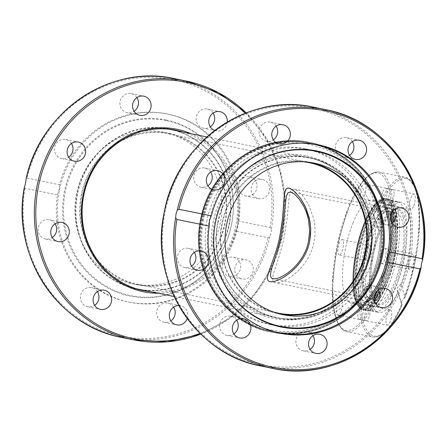 <?xml version="1.0" encoding="UTF-8"?>
<svg xmlns="http://www.w3.org/2000/svg" width="447" height="447" viewBox="0 0 447 447"><rect width="100%" height="100%" fill="white"/><g stroke="black" fill="none" stroke-linecap="round" stroke-linejoin="round"><path stroke-width="0.34" stroke-dasharray="2.23 1.68" d="M218.047 222.528A81.449 77.236 -78.4 0 1 310.106 158.126A81.449 77.236 -78.4 0 1 369.423 253.293A81.449 77.236 -78.4 0 1 277.363 317.694A81.449 77.236 -78.4 0 1 218.047 222.528M269.915 281.616L275.335 282.716C283.549 284.594 309.441 267.764 314.017 241.928L314.889 235.999L314.962 226.83L313.828 219.013L308.346 204.106L302.546 195.473L297.484 190.707L294.349 189.221L292.075 189.528L290.427 191.668L288.991 198.636L287.058 219.036L284.365 235.843C279.716 261.646 267.367 281.264 275.335 282.716L370.133 301.982A47.706 15.137 -78.5 0 0 394.466 258.277A47.706 15.137 -78.5 0 0 389.141 208.486A47.706 15.137 -78.5 0 0 364.808 252.192A47.706 15.137 -78.5 0 0 370.133 301.982M136.894 288.874A81.449 77.236 101.6 0 0 228.953 224.472A81.449 77.236 101.6 0 0 169.637 129.306M169.195 129.217A81.449 77.236 101.6 0 0 77.577 193.707A81.449 77.236 101.6 0 0 136.458 288.784M81.902 194.585A76.795 72.822 -78.4 0 1 168.703 133.865A76.795 72.822 -78.4 0 1 224.629 223.595A76.795 72.822 -78.4 0 1 137.832 284.314A76.795 72.822 -78.4 0 1 81.902 194.585M272.782 311.766A76.795 72.822 -78.4 0 1 222.371 223.405A76.795 72.822 -78.4 0 1 303.558 161.775M393.382 258.059A44.214 14.03 101.5 0 1 370.831 298.562A44.214 14.03 101.5 0 1 365.892 252.415A44.214 14.03 101.5 0 1 388.443 211.906A44.214 14.03 101.5 0 1 393.382 258.059M262.724 327.69A95.876 90.92 -78.4 0 1 209.23 220.745A95.876 90.92 -78.4 0 1 300.585 143.174M280.615 314.157A77.376 73.375 -78.4 0 1 278.308 313.733A77.376 73.375 -78.4 0 1 278.185 313.705A77.376 73.375 -78.4 0 1 221.841 223.226A77.376 73.375 -78.4 0 1 309.162 162.088A77.376 73.375 -78.4 0 1 309.285 162.116A77.376 73.375 -78.4 0 1 311.699 162.658M277.425 318.063A81.795 77.571 -78.4 0 1 277.291 318.035A81.795 77.571 -78.4 0 1 217.734 222.388A81.795 77.571 -78.4 0 1 310.039 157.757A81.795 77.571 -78.4 0 1 310.173 157.785A81.795 77.571 -78.4 0 1 369.736 253.432A81.795 77.571 -78.4 0 1 277.425 318.063M207.006 220.276A89.59 84.964 101.6 0 0 272.251 324.958A89.59 84.964 101.6 0 0 373.519 254.119A89.59 84.964 101.6 0 0 308.274 149.438A89.59 84.964 101.6 0 0 207.006 220.276M203.53 219.561A89.59 84.964 101.6 0 0 268.781 324.248A89.59 84.964 101.6 0 0 370.049 253.41A89.59 84.964 101.6 0 0 304.798 148.722A89.59 84.964 101.6 0 0 203.53 219.561M200.954 219.047A96.105 91.138 101.6 0 0 270.955 331.344A96.105 91.138 101.6 0 0 275.57 332.16A96.105 91.138 101.6 0 1 270.943 331.344A96.105 91.138 101.6 0 1 200.949 219.047A96.105 91.138 101.6 0 1 309.592 143.057A96.105 91.138 101.6 0 1 314.152 144.118A96.105 91.138 101.6 0 0 309.581 143.051A96.105 91.138 101.6 0 0 200.949 219.047M277.213 332.389A96.105 91.138 101.6 0 0 379.587 255.354A96.105 91.138 101.6 0 0 315.75 144.554A96.105 91.138 101.6 0 1 379.576 255.354A96.105 91.138 101.6 0 1 277.201 332.389M236.681 320.192A9.773 9.27 101.6 0 0 230.909 316.18A9.773 9.27 101.6 0 0 219.857 323.907A9.773 9.27 101.6 0 0 226.975 335.328A9.773 9.27 101.6 0 0 233.865 333.92M194.344 252.404A9.773 9.27 101.6 0 0 188.573 248.398A9.773 9.27 101.6 0 0 181.566 249.89A9.773 9.27 101.6 0 0 177.47 259.919A9.773 9.27 101.6 0 0 184.645 267.546A9.773 9.27 101.6 0 0 191.528 266.133M210.699 172.034A9.773 9.27 101.6 0 0 204.927 168.027A9.773 9.27 101.6 0 0 193.881 175.744A9.773 9.27 101.6 0 0 200.994 187.176A9.773 9.27 101.6 0 0 201.01 187.176A9.773 9.27 101.6 0 0 207.883 185.762M276.157 126.16A9.773 9.27 101.6 0 0 270.385 122.148A9.773 9.27 101.6 0 0 260.774 126.345A9.773 9.27 101.6 0 0 260.618 137.19A9.773 9.27 101.6 0 0 266.451 141.297A9.773 9.27 101.6 0 0 273.34 139.889M352.376 141.649A9.773 9.27 101.6 0 0 346.604 137.642A9.773 9.27 101.6 0 0 335.557 145.37A9.773 9.27 101.6 0 0 342.676 156.791A9.773 9.27 101.6 0 0 349.56 155.377M394.707 209.436A9.773 9.27 101.6 0 0 388.935 205.43A9.773 9.27 101.6 0 0 381.928 206.922A9.773 9.27 101.6 0 0 377.832 216.951A9.773 9.27 101.6 0 0 385.007 224.573A9.773 9.27 101.6 0 0 391.89 223.165M378.358 289.807A9.773 9.27 101.6 0 0 372.586 285.795A9.773 9.27 101.6 0 0 361.539 293.517A9.773 9.27 101.6 0 0 368.658 304.943A9.773 9.27 101.6 0 0 375.541 303.535M372.586 285.795A9.773 9.27 101.6 0 0 372.569 285.795L385.241 288.393M312.9 335.68A9.773 9.27 101.6 0 0 307.128 331.674A9.773 9.27 101.6 0 0 297.523 335.87A9.773 9.27 101.6 0 0 297.361 346.716A9.773 9.27 101.6 0 0 303.2 350.822A9.773 9.27 101.6 0 0 310.084 349.409M317.549 144.923A96.105 91.138 -78.4 0 1 375.134 195.853A96.105 91.138 -78.4 0 1 381.386 255.723A96.105 91.138 -78.4 0 1 351.996 308.626A96.105 91.138 -78.4 0 1 279.012 332.758M276.458 332.389A96.105 91.138 -78.4 0 1 272.91 331.747A96.105 91.138 -78.4 0 1 272.754 331.713A96.105 91.138 -78.4 0 1 202.754 219.416A96.105 91.138 -78.4 0 1 311.229 143.392A96.105 91.138 -78.4 0 1 311.386 143.426A96.105 91.138 -78.4 0 1 315.057 144.258M368.658 304.943A9.773 9.27 101.6 0 0 368.669 304.949L381.313 307.542M204.927 168.027A9.773 9.27 101.6 0 0 204.91 168.022L217.583 170.62M376.793 226.076A55.964 17.757 -78.5 0 0 367.92 302.295A55.964 17.757 -78.5 0 0 375.134 311.43A55.964 17.757 -78.5 0 0 395.768 287.097A55.964 17.757 -78.5 0 0 397.891 281.426A55.964 17.757 -78.5 0 0 406.664 238.251A55.964 17.757 -78.5 0 0 404.641 210.878A55.964 17.757 -78.5 0 0 397.428 201.742A55.964 17.757 -78.5 0 0 376.793 226.076M404.714 217.264A48.751 15.472 -78.5 0 0 396.511 209.291A48.751 15.472 -78.5 0 0 375.804 244.52A48.751 15.472 -78.5 0 0 372.725 296.903A48.751 15.472 -78.5 0 0 377.234 304.128A48.751 15.472 -78.5 0 0 398.836 278.716A48.751 15.472 -78.5 0 0 406.479 241.112A48.751 15.472 -78.5 0 0 404.714 217.264M403.25 217.415A48.242 15.31 101.5 0 1 398.595 274.721A48.242 15.31 101.5 0 1 376.056 303.373A48.242 15.31 101.5 0 1 371.597 296.221A48.242 15.31 101.5 0 1 374.642 244.392A48.242 15.31 101.5 0 1 395.131 209.52A48.242 15.31 101.5 0 1 403.25 217.415M372.044 230.814A44.795 14.215 -78.5 0 0 363.115 274.721A44.795 14.215 -78.5 0 0 370.714 299.132A44.795 14.215 -78.5 0 0 387.231 279.66A44.795 14.215 -78.5 0 0 396.159 235.753A44.795 14.215 -78.5 0 0 388.56 211.336A44.795 14.215 -78.5 0 0 372.044 230.814M379.827 232.395A44.795 14.215 -78.5 0 0 370.898 276.302A44.795 14.215 -78.5 0 0 378.497 300.719A44.795 14.215 -78.5 0 0 395.014 281.241A44.795 14.215 -78.5 0 0 403.948 237.335A44.795 14.215 -78.5 0 0 396.344 212.923A44.795 14.215 -78.5 0 0 379.827 232.395M371.451 228.909A48.287 15.321 -78.5 0 0 361.824 276.24A48.287 15.321 -78.5 0 0 370.021 302.558A48.287 15.321 -78.5 0 0 387.823 281.56A48.287 15.321 -78.5 0 0 397.45 234.234A48.287 15.321 -78.5 0 0 389.253 207.916A48.287 15.321 -78.5 0 0 371.451 228.909M364.668 225.333A52.59 16.69 101.5 0 1 384.057 202.469A52.59 16.69 101.5 0 1 392.98 231.127A52.59 16.69 101.5 0 1 382.498 282.677A52.59 16.69 101.5 0 1 363.109 305.541A52.59 16.69 101.5 0 1 354.18 276.883A52.59 16.69 101.5 0 1 364.668 225.333M352.99 222.958A52.59 16.69 101.5 0 1 372.379 200.094A52.59 16.69 101.5 0 1 381.302 228.758A52.59 16.69 101.5 0 1 370.82 280.303A52.59 16.69 101.5 0 1 351.431 303.167A52.59 16.69 101.5 0 1 342.503 274.508A52.59 16.69 101.5 0 1 352.99 222.958M364.082 223.371A56.199 17.83 101.5 0 1 384.806 198.937A56.199 17.83 101.5 0 1 394.338 229.568A56.199 17.83 101.5 0 1 383.135 284.65A56.199 17.83 101.5 0 1 362.416 309.084A56.199 17.83 101.5 0 1 352.879 278.459A56.199 17.83 101.5 0 1 364.082 223.371M364.059 223.366A56.199 17.83 101.5 0 1 384.778 198.932A56.199 17.83 101.5 0 1 394.31 229.562A56.199 17.83 101.5 0 1 383.107 284.644A56.199 17.83 101.5 0 1 362.388 309.078A56.199 17.83 101.5 0 1 352.851 278.453A56.199 17.83 101.5 0 1 364.059 223.366M382.99 191.601A7.795 2.475 101.5 0 1 385.862 188.209A7.795 2.475 101.5 0 1 387.186 192.456A7.795 2.475 101.5 0 1 385.632 200.1A7.795 2.475 101.5 0 1 382.761 203.486A7.795 2.475 101.5 0 1 381.436 199.239A7.795 2.475 101.5 0 1 382.99 191.601M413.743 205.816A7.795 2.475 -78.5 0 0 415.302 198.172A7.795 2.475 -78.5 0 0 413.978 193.925A7.795 2.475 -78.5 0 0 411.106 197.311A7.795 2.475 -78.5 0 0 409.547 204.955A7.795 2.475 -78.5 0 0 410.871 209.202A7.795 2.475 -78.5 0 0 413.743 205.816M360.204 194.881A7.795 2.475 101.5 0 1 364.635 183.851A7.795 2.475 101.5 0 1 365.959 188.103A7.795 2.475 101.5 0 1 361.528 199.133A7.795 2.475 101.5 0 1 360.204 194.881M394.07 193.819A7.795 2.475 -78.5 0 0 392.745 189.567A7.795 2.475 -78.5 0 0 388.32 200.597A7.795 2.475 -78.5 0 0 389.644 204.849A7.795 2.475 -78.5 0 0 394.07 193.819M339.122 254.913A7.795 2.475 101.5 0 1 338.25 246.783A7.795 2.475 101.5 0 1 342.229 239.637L342.229 239.637A7.795 2.475 101.5 0 1 343.1 247.772A7.795 2.475 101.5 0 1 339.122 254.913L367.238 260.629A7.795 2.475 -78.5 0 0 367.238 260.629A7.795 2.475 -78.5 0 0 371.211 253.488A7.795 2.475 -78.5 0 0 370.345 245.353A7.795 2.475 -78.5 0 0 370.339 245.353A7.795 2.475 -78.5 0 0 366.367 252.494A7.795 2.475 -78.5 0 0 367.233 260.629M340.821 311.665A7.795 2.475 101.5 0 1 337.943 315.057A7.795 2.475 101.5 0 1 336.625 310.805A7.795 2.475 101.5 0 1 338.178 303.167A7.795 2.475 101.5 0 1 341.05 299.775A7.795 2.475 101.5 0 1 342.374 304.021A7.795 2.475 101.5 0 1 340.821 311.665M366.289 308.877A7.795 2.475 -78.5 0 0 364.735 316.521A7.795 2.475 -78.5 0 0 366.059 320.767A7.795 2.475 -78.5 0 0 368.931 317.381A7.795 2.475 -78.5 0 0 370.485 309.737A7.795 2.475 -78.5 0 0 369.166 305.491A7.795 2.475 -78.5 0 0 366.289 308.877M363.601 308.38A7.795 2.475 101.5 0 1 359.176 319.409A7.795 2.475 101.5 0 1 357.851 315.157A7.795 2.475 101.5 0 1 362.277 304.133A7.795 2.475 101.5 0 1 363.601 308.38M385.962 320.873A7.795 2.475 -78.5 0 0 387.286 325.125A7.795 2.475 -78.5 0 0 391.717 314.096A7.795 2.475 -78.5 0 0 390.393 309.844A7.795 2.475 -78.5 0 0 385.962 320.873M384.688 248.348A7.795 2.475 101.5 0 1 385.56 256.483A7.795 2.475 101.5 0 1 381.582 263.629L381.582 263.629A7.795 2.475 101.5 0 1 380.71 255.494A7.795 2.475 101.5 0 1 384.688 248.348L412.799 254.064A7.795 2.475 -78.5 0 0 408.821 261.204A7.795 2.475 -78.5 0 0 409.692 269.34L409.692 269.34A7.795 2.475 -78.5 0 0 413.671 262.199A7.795 2.475 -78.5 0 0 412.799 254.064M374.904 217.449A80.281 25.473 -78.5 0 0 363.679 322.918A80.281 25.473 -78.5 0 0 402.077 304.843L401.585 304.34L401.663 301.312L405.127 297.244L401.037 284.08A56.199 17.83 -78.5 0 0 401.21 202.273A56.199 17.83 -78.5 0 0 382.051 223.014L377.961 209.85L376.29 209.911L374.05 212.504L373.999 215.616L379 230.613A56.199 17.83 -78.5 0 0 378.821 312.419A56.199 17.83 -78.5 0 0 397.986 291.679L402.093 305.016C392.483 327.159 382.688 337.798 372.714 336.943A81.449 25.842 101.5 0 1 373.999 215.616L378.196 229.143L378.33 226.266L382.051 223.014M401.037 284.08L397.383 287.544L397.065 289.539L397.986 291.679M388.516 285.745A56.199 17.83 -78.5 0 0 397.428 209.207A56.199 17.83 -78.5 0 0 391.706 200.574A56.199 17.83 -78.5 0 0 390.181 200.032A56.199 17.83 -78.5 0 0 369.462 224.467A56.199 17.83 -78.5 0 0 360.55 301.004A56.199 17.83 -78.5 0 0 367.797 310.179A56.199 17.83 -78.5 0 0 369.406 310.274A56.199 17.83 -78.5 0 0 388.516 285.745M379 230.613L378.196 229.143M376.29 209.911A81.449 25.842 101.5 0 1 405.161 177.314L409.575 179.476L415.034 187.472L418.627 201.541L419.66 224.388L414.9 263.121L405.127 297.244A80.281 25.473 -78.5 0 0 416.358 191.774A80.281 25.473 -78.5 0 0 377.961 209.85M393.047 210.861A81.449 25.842 -78.5 0 0 379.207 172.039A81.449 25.842 -78.5 0 0 349.18 207.447A81.449 25.842 -78.5 0 0 332.942 287.281A81.449 25.842 -78.5 0 0 346.76 331.668L372.714 336.943A81.449 25.842 101.5 0 0 401.585 304.34L397.215 290.321M237.664 220.924C238.095 224.55 237.402 227.953 235.591 231.121L268.06 237.72L269.82 236.709L270.999 233.01L271.357 229.143L270.139 227.523L237.664 220.924A95.988 91.032 101.6 0 0 166.843 113.884A95.988 91.032 101.6 0 0 166.692 113.856A95.988 91.032 101.6 0 0 59.512 184.712L27.043 178.113L26.217 178.409M165.893 119.986A89.825 85.181 101.6 0 0 64.513 191.037A89.825 85.181 101.6 0 0 130.077 296.026A89.825 85.181 101.6 0 0 231.462 224.975A89.825 85.181 101.6 0 0 165.893 119.986M166.228 120.573A89.316 84.701 101.6 0 0 65.418 191.227A89.316 84.701 101.6 0 0 130.613 295.618A89.316 84.701 101.6 0 0 231.423 224.964A89.316 84.701 101.6 0 0 166.228 120.573M129.546 302.211A95.988 91.032 101.6 0 0 237.871 226.361A95.988 91.032 101.6 0 0 167.977 114.119A95.988 91.032 101.6 0 0 167.821 114.086A95.988 91.032 101.6 0 0 59.496 189.936A95.988 91.032 101.6 0 0 129.39 302.183A95.988 91.032 101.6 0 0 129.546 302.211M213.135 113.08A9.773 9.27 101.6 0 0 207.363 109.074A9.773 9.27 101.6 0 0 196.317 116.801A9.773 9.27 101.6 0 0 203.435 128.222A9.773 9.27 101.6 0 0 210.319 126.808M227.299 122.025A9.773 9.27 -78.4 0 1 227.143 123.093A9.773 9.27 -78.4 0 1 216.091 130.82A9.773 9.27 -78.4 0 1 214.789 130.446M136.916 97.591A9.773 9.27 101.6 0 0 131.144 93.579A9.773 9.27 101.6 0 0 121.539 97.776A9.773 9.27 101.6 0 0 121.377 108.621A9.773 9.27 101.6 0 0 127.216 112.728A9.773 9.27 101.6 0 0 134.1 111.32M252.778 194.512A9.773 9.27 101.6 0 0 256.874 184.482A9.773 9.27 101.6 0 0 249.7 176.861A9.773 9.27 101.6 0 0 242.687 178.353A9.773 9.27 101.6 0 0 238.597 188.383A9.773 9.27 101.6 0 0 245.772 196.01A9.773 9.27 101.6 0 0 252.778 194.512M255.349 180.951A9.773 9.27 -78.4 0 1 262.355 179.454A9.773 9.27 -78.4 0 1 269.53 187.081A9.773 9.27 -78.4 0 1 265.434 197.11A9.773 9.27 -78.4 0 1 258.427 198.602A9.773 9.27 -78.4 0 1 251.253 190.981A9.773 9.27 -78.4 0 1 255.349 180.951M229.434 276.38A9.773 9.27 101.6 0 0 240.464 268.658A9.773 9.27 101.6 0 0 233.345 257.232A9.773 9.27 101.6 0 0 233.328 257.226A9.773 9.27 101.6 0 0 222.299 264.948A9.773 9.27 101.6 0 0 229.417 276.38A9.773 9.27 101.6 0 0 229.434 276.38L242.078 278.973A9.773 9.27 -78.4 0 1 242.073 278.973A9.773 9.27 -78.4 0 1 234.96 267.546A9.773 9.27 -78.4 0 1 245.99 259.824A9.773 9.27 -78.4 0 1 246.006 259.824A9.773 9.27 -78.4 0 1 253.119 271.256A9.773 9.27 -78.4 0 1 242.09 278.978M173.66 307.111A9.773 9.27 101.6 0 0 167.888 303.105A9.773 9.27 101.6 0 0 158.283 307.301A9.773 9.27 101.6 0 0 158.126 318.147A9.773 9.27 101.6 0 0 163.96 322.253A9.773 9.27 101.6 0 0 170.843 320.84M178.8 305.524A9.773 9.27 -78.4 0 1 180.549 305.703A9.773 9.27 -78.4 0 1 186.382 309.81A9.773 9.27 -78.4 0 1 187.254 318.577M97.44 291.623A9.773 9.27 101.6 0 0 91.669 287.611A9.773 9.27 101.6 0 0 80.622 295.338A9.773 9.27 101.6 0 0 87.741 306.759A9.773 9.27 101.6 0 0 94.624 305.351M55.11 223.835A9.773 9.27 101.6 0 0 49.338 219.829A9.773 9.27 101.6 0 0 42.325 221.326A9.773 9.27 101.6 0 0 38.23 231.35A9.773 9.27 101.6 0 0 45.404 238.977A9.773 9.27 101.6 0 0 52.293 237.564M71.459 143.465A9.773 9.27 101.6 0 0 65.687 139.458A9.773 9.27 101.6 0 0 54.64 147.175A9.773 9.27 101.6 0 0 61.759 158.607A9.773 9.27 101.6 0 0 61.775 158.607A9.773 9.27 101.6 0 0 68.642 157.193M24.322 187.718L24.965 188.31L57.439 194.909A95.988 91.032 101.6 0 0 128.261 301.948A95.988 91.032 101.6 0 0 128.418 301.982A95.988 91.032 101.6 0 0 235.591 231.121M57.439 194.909L59.015 190.193L59.512 184.712M81.36 194.473A77.376 73.375 101.6 0 0 137.715 284.884A77.376 73.375 101.6 0 0 225.171 223.707A77.376 73.375 101.6 0 0 168.815 133.295A77.376 73.375 101.6 0 0 81.36 194.473M76.515 193.478A77.376 73.375 101.6 0 0 132.871 283.89A77.376 73.375 101.6 0 0 220.326 222.712A77.376 73.375 101.6 0 0 163.971 132.301A77.376 73.375 101.6 0 0 76.515 193.478M172.983 129.714A81.795 77.571 101.6 0 0 169.709 128.965A81.795 77.571 101.6 0 0 77.253 193.64A81.795 77.571 101.6 0 0 136.827 289.215A81.795 77.571 101.6 0 0 140.135 289.818M143.906 290.315A81.795 77.571 101.6 0 0 229.283 224.539A81.795 77.571 101.6 0 0 176.649 130.742M65.687 139.458A9.773 9.27 101.6 0 0 65.67 139.453L78.342 142.057M271.508 331.221A95.876 90.92 -78.4 0 1 271.351 331.188A95.876 90.92 -78.4 0 1 201.541 219.08A95.876 90.92 -78.4 0 1 309.737 143.325A95.876 90.92 -78.4 0 1 309.894 143.353A95.876 90.92 -78.4 0 1 379.704 255.466A95.876 90.92 -78.4 0 1 271.508 331.221M271.379 330.009A94.708 89.813 101.6 0 0 378.279 255.086A94.708 89.813 101.6 0 0 309.145 144.387A94.708 89.813 101.6 0 0 202.245 219.309A94.708 89.813 101.6 0 0 271.379 330.009M306.933 157.12A81.795 77.571 101.6 0 0 214.621 221.751A81.795 77.571 101.6 0 0 274.184 317.398A81.795 77.571 101.6 0 0 274.318 317.426A81.795 77.571 101.6 0 0 366.624 252.795A81.795 77.571 101.6 0 0 307.061 157.148A81.795 77.571 101.6 0 0 306.933 157.12M306.798 155.902A82.958 78.672 -78.4 0 1 367.356 252.868A82.958 78.672 -78.4 0 1 273.72 318.493A82.958 78.672 -78.4 0 1 213.169 221.528A82.958 78.672 -78.4 0 1 306.798 155.902M313.693 107.196A132.061 125.233 -78.4 0 1 409.877 261.506A132.061 125.233 -78.4 0 1 260.607 365.925M408.435 261.21A130.898 124.132 101.6 0 0 312.889 108.219A130.898 124.132 101.6 0 0 165.144 211.761A130.898 124.132 101.6 0 0 260.696 364.752A130.898 124.132 101.6 0 0 408.435 261.21M420.783 268.591A132.061 125.233 101.6 0 0 420.99 267.725M380.514 255.544A96.803 91.803 101.6 0 0 310.006 142.425A96.803 91.803 101.6 0 0 309.849 142.397A96.803 91.803 101.6 0 0 200.586 218.974A96.803 91.803 101.6 0 0 271.094 332.087A96.803 91.803 101.6 0 0 271.251 332.121A96.803 91.803 101.6 0 0 380.514 255.544M271.921 332.255A96.803 91.803 101.6 0 0 381.185 255.678A96.803 91.803 101.6 0 0 310.676 142.565A96.803 91.803 101.6 0 0 310.52 142.532A96.803 91.803 101.6 0 0 201.262 219.108A96.803 91.803 101.6 0 0 271.765 332.227A96.803 91.803 101.6 0 0 271.921 332.255M381.23 255.69A96.775 91.775 101.6 0 0 374.938 195.406A96.775 91.775 101.6 0 0 310.592 142.582A96.775 91.775 101.6 0 0 201.362 219.131A96.775 91.775 101.6 0 0 272.005 332.238A96.775 91.775 101.6 0 0 351.638 308.955A96.775 91.775 101.6 0 0 381.23 255.69M422.527 260.16A132.061 125.233 101.6 0 0 422.678 259.288M365.177 223.712A55.964 17.757 -78.5 0 0 354.018 278.57A55.964 17.757 -78.5 0 0 363.517 309.067A55.964 17.757 -78.5 0 0 384.152 284.739A55.964 17.757 -78.5 0 0 395.31 229.881A55.964 17.757 -78.5 0 0 385.811 199.379A55.964 17.757 -78.5 0 0 365.177 223.712M364.294 224.126A54.802 17.388 101.5 0 1 391.561 209.246A54.802 17.388 101.5 0 1 382.872 283.884A54.802 17.388 101.5 0 1 355.605 298.764A54.802 17.388 101.5 0 1 364.294 224.126M382.85 280.548A48.287 15.321 101.5 0 1 365.048 301.546A48.287 15.321 101.5 0 1 356.851 275.229A48.287 15.321 101.5 0 1 366.479 227.897A48.287 15.321 101.5 0 1 384.28 206.905A48.287 15.321 101.5 0 1 392.477 233.222A48.287 15.321 101.5 0 1 382.85 280.548M381.962 280.967A49.449 15.69 -78.5 0 0 389.806 213.616A49.449 15.69 -78.5 0 0 365.199 227.048A49.449 15.69 -78.5 0 0 357.36 294.394A49.449 15.69 -78.5 0 0 381.962 280.967M403.876 298.641A81.449 25.842 101.5 0 0 405.161 177.314L379.207 172.039C368.591 171.268 358.287 183.136 348.297 207.648L336.971 246.096L332.261 284.622L333.25 307.134L336.982 321.723L342.408 329.551L346.76 331.668A81.449 25.842 -78.5 0 0 374.564 301.541M374.022 298.993A80.281 25.473 101.5 0 1 335.194 315.956A80.281 25.473 101.5 0 1 348.297 207.861A80.281 25.473 101.5 0 1 391.55 212.962M378.894 290.762A81.449 25.842 -78.5 0 0 392.812 222.455M384.09 285.203A56.898 18.053 101.5 0 1 363.115 309.939A56.898 18.053 101.5 0 1 355.778 300.652A56.898 18.053 101.5 0 1 364.802 223.165A56.898 18.053 101.5 0 1 385.778 198.423A56.898 18.053 101.5 0 1 393.114 207.71A56.898 18.053 101.5 0 1 384.09 285.203M395.12 208.118A56.898 18.053 101.5 0 1 386.096 285.611A56.898 18.053 101.5 0 1 365.121 310.347A56.898 18.053 101.5 0 1 357.79 301.06A56.898 18.053 101.5 0 1 366.808 223.573A56.898 18.053 101.5 0 1 387.784 198.831A56.898 18.053 101.5 0 1 395.12 208.118M386.314 285.639A56.864 18.042 101.5 0 1 366.981 310.458A56.864 18.042 101.5 0 1 358.019 301.077A56.864 18.042 101.5 0 1 367.037 223.634A56.864 18.042 101.5 0 1 389.544 199.457A56.864 18.042 101.5 0 1 395.332 208.19A56.864 18.042 101.5 0 1 386.314 285.639M391.332 222.159A80.281 25.473 101.5 0 1 377.374 290.572M174.459 78.627A132.061 125.233 -78.4 0 1 271.357 229.143M200.792 334.099A132.061 125.233 101.6 0 0 282.577 235.385A132.061 125.233 101.6 0 0 246.18 112.895L266.468 138.509L279.788 168.81L285.298 201.826L282.633 235.396L271.921 267.451L253.851 295.763L229.618 318.482L200.804 334.11M245.202 113.275A130.898 124.132 -78.4 0 1 281.856 235.239A130.898 124.132 -78.4 0 1 200.044 333.367M183.231 132.094A81.795 77.571 -78.4 0 1 235.865 225.891A81.795 77.571 -78.4 0 1 150.494 291.662M158.489 293.305A82.958 78.672 101.6 0 0 237.307 226.182A82.958 78.672 101.6 0 0 191.227 133.737M270.139 227.523A130.898 124.132 101.6 0 0 173.648 79.65A130.898 124.132 101.6 0 0 27.043 178.113M269.82 236.709A132.061 125.233 -78.4 0 1 121.372 337.356M24.965 188.31A130.898 124.132 101.6 0 0 121.455 336.183A130.898 124.132 101.6 0 0 268.06 237.72M206.905 136.95L310.106 158.126M168.703 133.865L309.168 162.686M294.349 189.221L389.141 208.486M278.297 313.135L137.832 284.314M174.168 296.523L277.363 317.694M370.831 298.562L273.044 278.688M290.656 192.031L388.443 211.906M312.509 143.889L309.737 143.325C263.294 132.625 212.325 167.228 202.078 216.348C188.925 266.876 222.5 322.594 271.351 331.188L273.966 331.724M278.185 313.705L283.029 314.699M310.173 157.785L307.061 157.148C347.777 164.351 376.313 210.09 366.585 252.678C358.924 295.763 314.66 326.779 274.318 317.426L277.291 318.035M314.129 163.11L309.285 162.116M272.257 324.963L268.781 324.248M226.975 335.328L239.637 337.926M184.645 267.546L197.3 270.139M200.994 187.176L213.655 189.768M270.385 122.148L283.04 124.747M346.604 137.642L359.259 140.241M388.935 205.43L401.596 208.023M303.2 350.822L315.856 353.421M280.129 333.227L272.754 331.713M351.996 308.626L351.638 308.955C328.249 329.819 301.624 337.574 271.765 332.227L271.094 332.087C222.79 323.527 189.008 269.329 200.541 218.963C209.621 167.971 262.121 131.239 310.006 142.425L310.676 142.565C340.234 149.404 361.651 167.016 374.938 195.406L375.134 195.853M311.386 143.426L318.767 144.94M319.784 334.272L307.128 331.674M397.662 227.171L385.007 224.573M355.331 159.389L342.676 156.791M279.112 143.895L266.451 141.297M201.228 250.99L188.573 248.398M243.565 318.778L230.903 316.18M304.798 148.722L308.268 149.438M376.056 303.373L377.234 304.128M397.428 201.742L385.811 199.379C383.135 196.831 371.127 204.648 364.294 223.913C356.779 243.598 353.119 263.4 353.309 283.32C353.532 290.829 354.532 296.869 356.315 301.434L360.153 307.357L363.517 309.067L375.134 311.43M370.714 299.132L378.497 300.719M389.253 207.916L384.28 206.905C386.985 206.056 389.354 211.297 391.382 222.634L391.622 236.061C390.684 251.722 387.465 266.619 381.967 280.75C375.223 298.026 366.886 303.273 365.048 301.546L370.021 302.558M396.344 212.923L388.56 211.336M396.511 209.291L395.131 209.52M406.479 241.112L406.664 238.251M398.836 278.716L397.891 281.426M384.057 202.469L372.379 200.094M385.862 188.209L413.978 193.925M364.635 183.851L392.745 189.567M342.229 239.637L370.339 245.353M337.943 315.057L366.059 320.767M359.176 319.409L387.286 325.125M381.582 263.629L409.692 269.34M401.21 202.273L390.181 200.032M391.706 200.574L389.544 199.457L385.778 198.423C378.291 197.892 371.06 206.196 364.098 223.321C356.55 243.062 352.812 263.004 352.873 283.152C353.052 290.975 354.041 297.266 355.84 302.027L359.701 308.162L363.115 309.939L366.981 310.458L369.406 310.274M367.797 310.179L378.821 312.419M390.393 309.844L362.277 304.133M369.166 305.491L341.05 299.775M389.644 204.849L361.528 199.133M410.871 209.202L382.761 203.486M351.431 303.167L363.109 305.541M207.363 109.074L220.025 111.672M131.144 93.579L143.8 96.178M249.7 176.861L262.355 179.454M233.345 257.232L246.006 259.824M163.96 322.253L176.615 324.852M87.741 306.759L100.396 309.358M45.404 238.977L58.065 241.57M61.759 158.607L74.414 161.205M128.261 301.948L129.39 302.183M137.715 284.884L132.871 283.89M143.409 290.567L136.827 289.215M169.709 128.965L176.291 130.312M163.971 132.301L168.815 133.295M167.977 114.119L166.843 113.884M61.993 222.427L49.338 219.829M104.324 290.209L91.669 287.611M180.549 305.703L167.888 303.105M258.427 198.602L245.772 196.01M139.872 115.326L127.216 112.728M216.097 130.82L203.435 128.222"/><path stroke-width="0.67" d="M206.905 136.95L169.637 129.306A81.449 77.236 101.6 0 0 169.195 129.217M280.034 234.966L282.482 219.488L284.242 195.741L285.208 190.573L286.22 188.83L287.762 188.058L288.93 188.12L292.483 189.869L295.182 192.126L300.557 198.468L305.223 206.453L309.86 220.723L310.726 228.758L310.604 234.44L309.693 241.05C305.117 267.038 278.263 283.448 269.915 281.616C262.059 280.113 275.441 260.959 280.034 234.966L281.861 224.333L283.074 213.459L284.605 192.942L286.074 188.992L287.555 188.092L288.924 188.12L290.321 188.589L294.528 191.528L300.412 198.256L305.899 207.916L309.369 218.326L310.743 229.646L309.693 241.05C305.156 266.965 278.207 283.51 269.915 281.616C262.071 280.202 275.436 260.864 280.034 234.966M303.558 161.775A76.795 72.822 -78.4 0 1 309.168 162.686A76.795 72.822 -78.4 0 1 365.098 252.415A76.795 72.822 -78.4 0 1 278.297 313.135A76.795 72.822 -78.4 0 1 272.782 311.766M136.458 288.784A81.449 77.236 101.6 0 0 136.894 288.874L174.168 296.523M281.124 235.183C276.782 259.025 265.641 277.414 273.033 278.688L273.044 278.688C280.571 280.481 304.379 264.691 308.609 240.827L309.637 230.607L308.531 219.851L306.525 212.711L303.904 206.603L299.149 199.004L294.495 194.115L290.656 192.031L288.019 192.713L286.27 196.479L282.973 224.612L281.124 235.183M300.585 143.174A95.876 90.92 -78.4 0 1 317.443 144.906A95.876 90.92 -78.4 0 1 317.599 144.934A95.876 90.92 -78.4 0 1 387.426 256.964A95.876 90.92 -78.4 0 1 279.213 332.803A95.876 90.92 -78.4 0 1 279.062 332.769A95.876 90.92 -78.4 0 1 262.724 327.69M382.487 255.963A89.825 85.181 -78.4 0 1 281.107 327.014A89.825 85.181 -78.4 0 1 215.538 222.025A89.825 85.181 -78.4 0 1 316.923 150.974A89.825 85.181 -78.4 0 1 382.487 255.963M381.582 255.773A89.316 84.701 101.6 0 0 316.387 151.382A89.316 84.701 101.6 0 0 215.577 222.036A89.316 84.701 101.6 0 0 280.772 326.427A89.316 84.701 101.6 0 0 381.582 255.773M283.152 314.727A77.376 73.375 -78.4 0 1 283.029 314.699A77.376 73.375 -78.4 0 1 226.69 224.221A77.376 73.375 -78.4 0 1 314.006 163.082A77.376 73.375 -78.4 0 1 314.129 163.11A77.376 73.375 -78.4 0 1 370.474 253.589A77.376 73.375 -78.4 0 1 283.152 314.727M311.699 162.658A77.376 73.375 -78.4 0 1 365.612 252.656A77.376 73.375 -78.4 0 1 280.615 314.157M277.201 332.389A96.105 91.138 101.6 0 1 275.564 332.16A96.105 91.138 101.6 0 0 277.213 332.389M233.865 333.92A9.773 9.27 101.6 0 0 238.022 327.601A9.773 9.27 101.6 0 0 236.681 320.192M250.683 330.199A9.773 9.27 -78.4 0 1 239.637 337.926A9.773 9.27 -78.4 0 1 232.518 326.506A9.773 9.27 -78.4 0 1 243.565 318.778A9.773 9.27 -78.4 0 1 250.683 330.199M191.528 266.133A9.773 9.27 101.6 0 0 191.651 266.049A9.773 9.27 101.6 0 0 194.344 252.404M204.313 268.647A9.773 9.27 -78.4 0 1 197.3 270.139A9.773 9.27 -78.4 0 1 190.126 262.518A9.773 9.27 -78.4 0 1 194.221 252.488A9.773 9.27 -78.4 0 1 201.228 250.99A9.773 9.27 -78.4 0 1 208.403 258.617A9.773 9.27 -78.4 0 1 204.313 268.647M213.672 189.774A9.773 9.27 -78.4 0 1 213.655 189.768A9.773 9.27 -78.4 0 1 206.536 178.342A9.773 9.27 -78.4 0 1 217.566 170.62A9.773 9.27 -78.4 0 1 217.583 170.62A9.773 9.27 -78.4 0 1 224.701 182.052A9.773 9.27 -78.4 0 1 213.672 189.774M273.34 139.889A9.773 9.27 101.6 0 0 276.218 126.255A9.773 9.27 101.6 0 0 276.157 126.16M273.273 139.788A9.773 9.27 -78.4 0 1 273.435 128.943A9.773 9.27 -78.4 0 1 283.04 124.747A9.773 9.27 -78.4 0 1 288.874 128.853A9.773 9.27 -78.4 0 1 288.717 139.699A9.773 9.27 -78.4 0 1 279.112 143.895A9.773 9.27 -78.4 0 1 273.273 139.788M349.56 155.377A9.773 9.27 101.6 0 0 353.722 149.063A9.773 9.27 101.6 0 0 352.376 141.649M348.213 147.968A9.773 9.27 -78.4 0 1 359.259 140.241A9.773 9.27 -78.4 0 1 366.378 151.662A9.773 9.27 -78.4 0 1 355.331 159.389A9.773 9.27 -78.4 0 1 348.213 147.968M391.89 223.165A9.773 9.27 101.6 0 0 392.013 223.081A9.773 9.27 101.6 0 0 394.707 209.436M394.584 209.52A9.773 9.27 -78.4 0 1 401.596 208.023A9.773 9.27 -78.4 0 1 408.77 215.65A9.773 9.27 -78.4 0 1 404.675 225.674A9.773 9.27 -78.4 0 1 397.662 227.171A9.773 9.27 -78.4 0 1 390.488 219.55A9.773 9.27 -78.4 0 1 394.584 209.52M375.541 303.535A9.773 9.27 101.6 0 0 378.358 289.807M385.225 288.393A9.773 9.27 -78.4 0 1 385.241 288.393A9.773 9.27 -78.4 0 1 392.36 299.825A9.773 9.27 -78.4 0 1 381.33 307.547A9.773 9.27 -78.4 0 1 381.313 307.542A9.773 9.27 -78.4 0 1 374.195 296.115A9.773 9.27 -78.4 0 1 385.225 288.393M310.084 349.409A9.773 9.27 101.6 0 0 312.961 335.781A9.773 9.27 101.6 0 0 312.9 335.68M325.623 338.379A9.773 9.27 -78.4 0 1 325.461 349.224A9.773 9.27 -78.4 0 1 315.856 353.421A9.773 9.27 -78.4 0 1 310.017 349.314A9.773 9.27 -78.4 0 1 310.179 338.468A9.773 9.27 -78.4 0 1 319.784 334.272A9.773 9.27 -78.4 0 1 325.623 338.379M420.99 267.725L419.957 268.887L387.594 262.311L388.041 257.086L389.667 252.114L422.035 258.69L422.527 260.16L421.448 263.881L420.934 268.228C406.625 335.786 336.412 383.208 272.541 368.373A132.061 125.233 101.6 0 0 420.783 268.591M211.302 215.856L209.408 220.779L209.23 226.053L176.861 219.477L175.643 217.857L176.001 213.99L177.18 210.291L178.94 209.28L211.302 215.856A96.105 91.138 -78.4 0 1 318.767 144.94A96.105 91.138 -78.4 0 1 389.667 252.114M387.594 262.311A96.105 91.138 -78.4 0 1 280.129 333.227A96.105 91.138 -78.4 0 1 209.23 226.053M279.012 332.758A96.105 91.138 -78.4 0 1 276.458 332.389M315.057 144.258A96.105 91.138 -78.4 0 1 317.549 144.923M315.75 144.554A96.105 91.138 101.6 0 0 314.152 144.118A96.105 91.138 101.6 0 1 315.738 144.554M422.678 259.288A132.061 125.233 101.6 0 0 325.628 109.644C390.019 121.137 435.859 192.065 422.672 259.673L422.527 260.16M207.883 185.762A9.773 9.27 101.6 0 0 210.699 172.034M26.217 178.409L25.552 183.119L24.322 187.718M210.319 126.808A9.773 9.27 101.6 0 0 214.482 120.494A9.773 9.27 101.6 0 0 213.135 113.08M214.789 130.446A9.773 9.27 -78.4 0 1 208.978 119.399A9.773 9.27 -78.4 0 1 220.025 111.672A9.773 9.27 -78.4 0 1 227.299 122.025M134.1 111.32A9.773 9.27 101.6 0 0 136.983 97.686A9.773 9.27 101.6 0 0 136.916 97.591M134.039 111.219A9.773 9.27 -78.4 0 1 134.195 100.374A9.773 9.27 -78.4 0 1 143.8 96.178A9.773 9.27 -78.4 0 1 149.639 100.284A9.773 9.27 -78.4 0 1 149.477 111.13A9.773 9.27 -78.4 0 1 139.872 115.326A9.773 9.27 -78.4 0 1 134.039 111.219M170.843 320.84A9.773 9.27 101.6 0 0 173.727 307.212A9.773 9.27 101.6 0 0 173.66 307.111M187.254 318.577A9.773 9.27 -78.4 0 1 176.615 324.852A9.773 9.27 -78.4 0 1 170.782 320.745A9.773 9.27 -78.4 0 1 170.475 310.693A9.773 9.27 -78.4 0 1 178.8 305.524M94.624 305.351A9.773 9.27 101.6 0 0 98.787 299.032A9.773 9.27 101.6 0 0 97.44 291.623M111.443 301.63A9.773 9.27 -78.4 0 1 100.396 309.358A9.773 9.27 -78.4 0 1 93.278 297.937A9.773 9.27 -78.4 0 1 104.324 290.209A9.773 9.27 -78.4 0 1 111.443 301.63M52.293 237.564A9.773 9.27 101.6 0 0 52.416 237.48A9.773 9.27 101.6 0 0 55.11 223.835M65.072 240.078A9.773 9.27 -78.4 0 1 58.065 241.57A9.773 9.27 -78.4 0 1 50.891 233.949A9.773 9.27 -78.4 0 1 54.987 223.919A9.773 9.27 -78.4 0 1 61.993 222.427A9.773 9.27 -78.4 0 1 69.168 230.049A9.773 9.27 -78.4 0 1 65.072 240.078M74.431 161.205A9.773 9.27 -78.4 0 1 74.414 161.205A9.773 9.27 -78.4 0 1 67.301 149.773A9.773 9.27 -78.4 0 1 78.331 142.051A9.773 9.27 -78.4 0 1 78.342 142.057A9.773 9.27 -78.4 0 1 85.461 153.483A9.773 9.27 -78.4 0 1 74.431 161.205M140.135 289.818A81.795 77.571 101.6 0 0 143.906 290.315M176.649 130.742A81.795 77.571 101.6 0 0 172.983 129.714M68.642 157.193A9.773 9.27 101.6 0 0 71.459 143.465M164.423 211.615A132.061 125.233 -78.4 0 1 313.693 107.196C248.376 91.931 176.749 142.04 164.367 211.604C148.633 280.308 194.719 354.253 260.607 365.925A132.061 125.233 -78.4 0 1 164.423 211.615M175.643 217.857A132.061 125.233 101.6 0 0 272.541 368.373L260.607 365.925M419.957 268.887A130.898 124.132 -78.4 0 1 273.352 367.35A130.898 124.132 -78.4 0 1 176.861 219.477M178.94 209.28A130.898 124.132 -78.4 0 1 325.545 110.817A130.898 124.132 -78.4 0 1 422.035 258.69M313.693 107.196L325.628 109.644A132.061 125.233 101.6 0 0 177.18 210.291M374.564 301.541A81.449 25.842 -78.5 0 0 376.793 296.255A81.449 25.842 -78.5 0 0 378.894 290.762M377.374 290.572A80.281 25.473 101.5 0 1 375.514 295.4A80.281 25.473 101.5 0 1 374.022 298.993M392.812 222.455A81.449 25.842 -78.5 0 0 393.047 210.861M391.55 212.962A80.281 25.473 101.5 0 1 391.332 222.159M26.01 179.275A132.061 125.233 -78.4 0 1 174.459 78.627L186.393 81.075A132.061 125.233 101.6 0 0 37.123 185.494A132.061 125.233 101.6 0 0 133.307 339.804A132.061 125.233 101.6 0 0 200.792 334.099M246.18 112.895A132.061 125.233 101.6 0 0 186.393 81.075L218.46 92.635L246.196 112.89M200.044 333.367A130.898 124.132 -78.4 0 1 77.42 309.816A130.898 124.132 -78.4 0 1 38.565 185.79A130.898 124.132 -78.4 0 1 123.003 86.707A130.898 124.132 -78.4 0 1 245.202 113.275M150.494 291.662A81.795 77.571 -78.4 0 1 143.409 290.567A81.795 77.571 -78.4 0 1 83.835 194.993M191.227 133.737A82.958 78.672 101.6 0 0 83.114 194.842A82.958 78.672 101.6 0 0 158.489 293.305M83.835 194.987A81.795 77.571 -78.4 0 1 176.291 130.312A81.795 77.571 -78.4 0 1 183.231 132.094M200.804 334.11L167.334 341.81L133.307 339.804L121.372 337.356A132.061 125.233 -78.4 0 1 24.473 186.84M273.966 331.724L279.062 332.769M312.509 143.889L317.599 144.934M176.291 130.312C135.922 120.874 91.579 151.879 83.891 195.004C74.146 237.597 102.681 283.359 143.409 290.567M26.066 178.772C40.375 111.214 110.588 63.792 174.459 78.627M24.328 187.327C11.141 254.935 56.981 325.863 121.372 337.356"/></g></svg>
